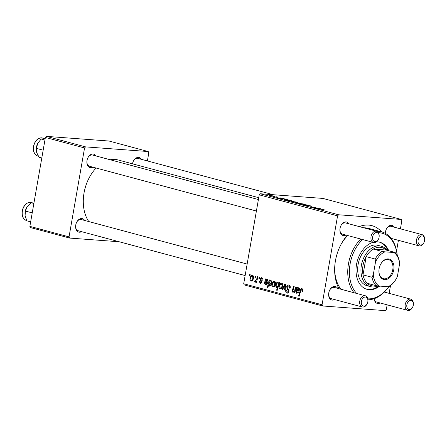 <?xml version="1.0" encoding="UTF-8"?>
<svg xmlns="http://www.w3.org/2000/svg" width="447" height="447" viewBox="0 0 447 447"><rect width="100%" height="100%" fill="white"/><g stroke="black" fill="none" stroke-linecap="round" stroke-linejoin="round"><path stroke-width="0.67" d="M81.622 231.675A6.973 4.788 -75 0 1 79.376 232.216A6.973 4.788 -75 0 1 75.61 226.422A6.973 4.788 -75 0 1 76.8 221.986A6.973 4.788 -75 0 1 81.767 218.538A6.973 4.788 -75 0 1 84.634 220.449M247.146 264.06L81.259 219.544A5.811 3.989 105 0 0 80.751 219.455A5.811 3.989 105 0 0 76.705 222.17M92.881 167.156A6.973 4.788 -75 0 1 90.64 167.698A6.973 4.788 -75 0 1 86.869 161.903A6.973 4.788 -75 0 1 88.059 157.467A6.973 4.788 -75 0 1 93.026 154.019A6.973 4.788 -75 0 1 95.893 155.93M258.405 199.541L92.523 155.025A5.811 3.989 105 0 0 92.009 154.936A5.811 3.989 105 0 0 87.964 157.651M132.485 163.82A6.973 4.788 -75 0 1 133.524 160.853A6.973 4.788 -75 0 1 138.486 157.4A6.973 4.788 -75 0 1 141.358 159.311M273.324 194.724L137.983 158.411A5.811 3.989 105 0 0 137.475 158.322A5.811 3.989 105 0 0 133.424 161.032M380.106 302.954A6.973 4.788 -75 0 1 377.86 303.496A6.973 4.788 -75 0 1 374.122 298.702M334.641 299.574A6.973 4.788 -75 0 1 332.4 300.11A6.973 4.788 -75 0 1 328.629 294.316A6.973 4.788 -75 0 1 329.819 289.885A6.973 4.788 -75 0 1 334.786 286.432A6.973 4.788 -75 0 1 337.658 288.343M367.121 303.854A4.649 3.19 105 0 0 367.915 300.898A4.649 3.19 105 0 0 365.406 297.037A4.649 3.19 105 0 0 361.394 301.356A4.649 3.19 105 0 0 363.813 306.156A4.649 3.19 105 0 0 367.121 303.854L366.937 304.2A5.811 3.989 -75 0 1 362.796 307.078A5.811 3.989 -75 0 1 362.288 306.988A5.811 3.989 -75 0 1 359.852 300.708A5.811 3.989 -75 0 1 364.786 295.679A5.811 3.989 -75 0 1 365.3 295.763L334.283 287.443A5.811 3.989 105 0 0 333.769 287.354A5.811 3.989 105 0 0 329.724 290.064M345.905 235.055A6.973 4.788 -75 0 1 343.659 235.591A6.973 4.788 -75 0 1 339.893 229.797A6.973 4.788 -75 0 1 341.083 225.366A6.973 4.788 -75 0 1 346.045 221.913A6.973 4.788 -75 0 1 348.917 223.824M378.385 239.335A4.649 3.19 105 0 0 379.179 236.379A4.649 3.19 105 0 0 376.665 232.518A4.649 3.19 105 0 0 372.658 236.837A4.649 3.19 105 0 0 375.072 241.637A4.649 3.19 105 0 0 378.385 239.335L378.196 239.681A5.811 3.989 -75 0 1 374.061 242.559A5.811 3.989 -75 0 1 373.547 242.47A5.811 3.989 -75 0 1 371.111 236.189A5.811 3.989 -75 0 1 376.05 231.16A5.811 3.989 -75 0 1 376.558 231.244L345.542 222.924A5.811 3.989 105 0 0 345.034 222.835A5.811 3.989 105 0 0 340.983 225.545M385.353 233.39A6.973 4.788 -75 0 1 385.353 233.183A6.973 4.788 -75 0 1 386.543 228.747A6.973 4.788 -75 0 1 391.511 225.299A6.973 4.788 -75 0 1 394.377 227.21M423.845 242.721A4.649 3.19 105 0 0 424.639 239.765A4.649 3.19 105 0 0 422.13 235.899A4.649 3.19 105 0 0 418.118 240.223A4.649 3.19 105 0 0 420.538 245.017A4.649 3.19 105 0 0 423.845 242.721L423.661 243.067A5.811 3.989 -75 0 1 419.521 245.939A5.811 3.989 -75 0 1 419.007 245.856A5.811 3.989 -75 0 1 416.57 239.575A5.811 3.989 -75 0 1 421.51 234.541A5.811 3.989 -75 0 1 422.024 234.63L391.008 226.305A5.811 3.989 105 0 0 390.494 226.221A5.811 3.989 105 0 0 386.448 228.931M359.259 226.601A38.358 26.334 -75 0 1 368.518 225.087A38.358 26.334 -75 0 1 381.587 231.87A34.872 23.937 -75 0 1 397.227 255.254M376.782 231.317A34.872 23.937 -75 0 1 378.531 231.356A34.872 23.937 -75 0 1 381.604 231.876L368.54 228.372A34.872 23.937 105 0 0 365.473 227.853A34.872 23.937 105 0 0 363.757 227.808M258.729 197.697L118.271 160.009A36.034 24.736 105 0 0 115.102 159.473A36.034 24.736 105 0 0 110.208 159.769M96.139 168.033A36.034 24.736 105 0 0 88.774 221.561M322.673 305.971L244.313 284.946L243.71 283.744L322.069 304.77L322.673 305.971L385.325 310.631L386.325 309.553L387.147 304.843M389.153 293.349L390.494 285.661M396.584 250.778L398.406 240.324M400.411 228.83L401.842 220.639L401.238 219.438L322.885 198.412L260.232 193.752L338.586 214.778L401.238 219.438M283.728 198.926L283.772 198.652C284.644 198.893 284.655 198.988 283.806 198.932L281.828 198.351L281.604 198.664L279.191 198.244C278.38 198.021 278.347 197.932 279.084 197.976L283.772 198.652C284.644 198.893 284.655 198.988 283.806 198.932M281.599 198.356L281.604 198.664M279.191 198.244C278.38 198.021 278.347 197.932 279.084 197.976L279.045 198.205M287.55 199.68L289.354 200.379L284.091 199.351L287.522 199.843M291.992 201.496L296.395 202.038C297.21 202.284 297.138 202.368 296.177 202.295L291.69 201.597C290.891 201.357 290.997 201.273 292.014 201.357C290.997 201.273 290.891 201.357 291.69 201.597M296.344 202.307L296.395 202.038C297.21 202.284 297.138 202.368 296.177 202.295M324.092 209.47L316.292 208.481L324.053 209.693M300.099 203.284L295.16 202.53C294.534 202.323 294.702 202.262 295.668 202.346L299.887 203.262M295.16 202.53C294.534 202.323 294.702 202.262 295.668 202.346L295.646 202.491M300.865 204.044L307.564 205.05L304.049 204.899L306.491 204.882L300.865 204.044M310.732 206.257L308.078 205.486L308.335 205.832L307.776 205.922L304.686 205.385C303.714 205.112 303.703 205 304.647 205.056L307.15 205.76L307.435 205.324L310.877 205.927C312.012 206.24 311.967 206.352 310.743 206.257L310.771 206.263M310.821 206.263L310.877 205.927C312.012 206.24 311.967 206.352 310.743 206.257M307.743 205.491L307.983 205.933M304.686 205.385C303.714 205.112 303.703 205 304.647 205.056L304.591 205.357M305.29 205.218L305.346 205.547M307.134 205.86L307.43 205.737M306.988 205.508L307.435 205.324L307.368 205.698M270.675 195.305L272.212 195.562L270.675 195.305M299.261 203.452L303.664 203.988C304.48 204.234 304.413 204.318 303.452 204.251L298.965 203.553C298.166 203.307 298.272 203.223 299.289 203.307C298.272 203.223 298.166 203.307 298.965 203.553M303.619 204.262L303.664 203.988C304.48 204.234 304.413 204.318 303.452 204.251M318.862 208.084L320.667 208.783L315.403 207.754L318.834 208.246M315.459 207.537L311.704 206.967L315.537 207.19L312.403 207.056L315.442 207.637M293.042 201.351L293.076 201.15C293.657 201.346 293.467 201.407 292.506 201.318L284.907 200.06L291.494 200.737L293.45 201.306M288.298 200.686L288.019 200.602M270.1 195.624L274.503 196.166C275.324 196.406 275.251 196.496 274.29 196.423L269.804 195.725C269.005 195.479 269.111 195.4 270.128 195.479C269.111 195.4 269.005 195.479 269.804 195.725M274.458 196.434L274.503 196.166C275.324 196.406 275.251 196.496 274.29 196.423M276.168 196.781L277.699 197.038L276.168 196.781M277.458 197.289L273.463 196.68L277.442 197.39M280.174 197.853L281.705 198.11L280.174 197.853M262.713 278.542L261.607 278.459L260.674 279.14L261.897 282.342L260.366 283.655L259.321 281.532L259.936 281.588L260.523 282.94L261.283 282.308L260.182 280.18L260.065 279.045L261.763 277.738C262.657 278.034 263.015 278.816 262.836 280.085L262.205 280.135L261.428 278.425L262.707 278.52M260.523 282.94L261.668 283.035M261.473 277.688L261.763 277.738M265.68 284.326L266.837 283.443L267.412 283.705L265.501 285.035L264.456 283.163L265.591 278.878L266.205 279.04L266.138 279.777L267.462 279.269L268.228 281.224C267.898 282.454 267.267 282.929 266.323 282.649L265.278 282.588L265.077 283.258L265.68 284.326L267.01 284.437M266.708 282.705L266.999 282.7M265.635 282.549L267.205 282.666L265.278 282.588M271.905 284.214C272.206 282.258 273.033 281.23 274.38 281.124C275.291 281.554 275.626 282.448 275.391 283.817C275.095 285.856 274.251 286.924 272.866 287.013C271.955 286.544 271.631 285.611 271.905 284.214L272.519 284.258M302.96 289.561L301.876 289.483L300.837 290.773L299.166 296.238L298.562 296.076L300.289 290.416C300.585 289.142 301.183 288.522 302.077 288.561L302.943 290.634L302.759 291.343L302.15 291.288L302.323 290.611L301.77 289.46L302.96 289.55M278.716 283.499L279.034 282.482L279.559 282.627L277.201 290.343L276.598 290.181L277.436 287.488L276.33 287.941L275.598 285.292C275.872 283.409 276.648 282.336 277.917 282.074L278.716 283.499L279.28 283.543M281.979 289.349L284.879 284.052L285.605 284.247L285.164 290.204L284.571 290.042L285.007 285.024L282.621 289.522L281.979 289.349L282.683 289.399M290.075 286.041L288.661 285.935L287.27 286.957L287.304 287.7L288.611 289.472L288.98 291.399C288.667 292.74 288.013 293.305 287.013 293.087C285.996 292.718 285.572 291.802 285.745 290.327L286.387 290.226L287.197 292.159L288.376 291.288L286.661 286.873C287.03 285.409 287.767 284.789 288.863 285.013C290.047 285.426 290.477 286.482 290.164 288.186L289.55 288.125L289.606 286.907L288.41 285.89L290.064 286.013M288.55 284.957L288.863 285.013M287.326 293.143L287.628 293.131M287.197 292.159L288.689 292.293M249.32 275.704L249.655 274.598L250.253 274.76L249.929 275.866L249.32 275.704L249.962 275.749M243.71 283.744L259.226 194.831L260.232 193.752M322.069 304.77L337.586 215.856L259.226 194.831M279.174 286.164C279.476 284.208 280.303 283.18 281.655 283.08C282.56 283.504 282.901 284.404 282.66 285.767C282.364 287.807 281.521 288.874 280.135 288.963C279.224 288.494 278.906 287.561 279.174 286.164L279.788 286.209M296.992 292.724L298.149 291.841L298.725 292.103L296.814 293.439L295.769 291.567L296.903 287.276L297.518 287.443L297.451 288.181L298.775 287.672L299.54 289.628C299.211 290.857 298.579 291.332 297.635 291.053L296.59 290.991L296.389 291.662L296.992 292.724L298.322 292.841M298.02 291.109L298.311 291.103M297.009 290.952L296.59 290.991M293.193 291.707L294.931 289.572L295.73 286.963L296.327 287.125L294.612 292.74L294.014 292.578L294.299 291.64L292.874 292.383L292.249 290.734L293.578 286.387L294.176 286.549L292.858 290.88L293.193 291.707L294.154 291.79L293.456 291.723M269.535 279.934L270.139 280.096L269.893 280.872L271.061 280.235L271.748 282.89C271.48 284.756 270.72 285.823 269.468 286.102L268.703 284.89L267.775 287.818L267.177 287.656L269.535 279.934M250.013 278.341C250.32 276.386 251.141 275.358 252.494 275.251C253.399 275.682 253.74 276.576 253.499 277.945C253.203 279.984 252.365 281.046 250.974 281.135C250.063 280.671 249.744 279.738 250.013 278.341L250.627 278.386M254.812 277.174L255.148 276.073L255.74 276.235L255.416 277.341L254.812 277.174L255.455 277.224M255.187 281.292L256.729 278.928L257.438 276.687L258.036 276.849L256.327 282.465L255.723 282.303L256.081 281.141L254.891 282.186L254.527 281.867L254.919 281.023L255.952 281.353L255.304 281.297M258.819 278.252L259.154 277.151L259.746 277.308L259.428 278.414L258.819 278.252L259.461 278.297M347.71 235.535A34.872 23.937 105 0 0 340.927 244.598M334.686 267.848A34.872 23.937 105 0 0 340.949 289.231M147.393 160.931L148.823 152.745L148.214 151.544L109.04 141.029L46.387 136.369L85.567 146.879L148.214 151.544M69.045 236.871L69.648 238.072L30.469 227.562L29.865 226.361L69.045 236.871L84.561 147.963L45.387 137.447L46.387 136.369M29.865 226.361L45.387 137.447M69.648 238.072L119.209 241.76M85.567 146.879L84.561 147.963M75.616 226.216A5.811 3.989 105 0 0 78.247 230.769A5.811 3.989 105 0 0 78.761 230.859M86.88 161.697A5.811 3.989 105 0 0 89.512 166.25A5.811 3.989 105 0 0 90.02 166.34M338.982 288.701A38.358 26.334 -75 0 1 334.663 268.451A38.358 26.334 -75 0 1 341.212 244.068A38.358 26.334 -75 0 1 347.224 235.407M338.586 214.778L337.586 215.856M339.899 229.59A5.811 3.989 105 0 0 342.531 234.15A5.811 3.989 105 0 0 343.045 234.234M328.64 294.109A5.811 3.989 105 0 0 331.272 298.669A5.811 3.989 105 0 0 331.78 298.752M374.195 298.68A5.811 3.989 105 0 0 376.732 302.049A5.811 3.989 105 0 0 377.246 302.138M385.364 232.976A5.811 3.989 105 0 0 385.375 233.407M290.164 288.17L289.55 288.125M290.204 287.913L289.6 287.868M290.259 286.957L289.606 286.907M286.359 290.371L285.745 290.327M288.991 291.332L288.376 291.288M289.013 290.572L288.281 290.516M287.276 286.924L286.661 286.873M285.175 290.086L284.571 290.042M285.549 285.063L285.007 285.024M280.291 288.242C281.264 288.024 281.856 287.175 282.051 285.7L281.409 283.784L282.515 283.867L281.521 283.8C280.565 284.052 279.984 284.89 279.766 286.326L280.291 288.242L281.616 288.354M281.627 288.343L280.52 288.259M282.666 285.745L282.051 285.7M277.235 290.232L276.598 290.181M278.062 287.538L277.436 287.488M276.212 285.337L275.598 285.292M278.565 285.879L277.95 285.834L278.313 284.543L277.743 282.8L278.61 282.862L277.838 282.811C276.939 283.147 276.386 284.024 276.196 285.437L276.648 287.27L278.107 287.382M276.648 287.27L277.95 285.834M278.107 287.376L276.816 287.281M278.956 284.594L278.313 284.543M302.764 291.332L302.15 291.288M302.937 290.656L302.323 290.611M299.199 296.126L298.562 296.076M300.932 290.466L300.289 290.416M299.456 288.332L297.451 288.181M296.4 291.612L295.769 291.567M299.037 290.746L296.054 290.522M297.462 288.114L296.836 288.064M299.49 288.427L298.328 288.326L299.49 288.41M299.563 289.516L298.948 289.472L298.462 288.349L296.819 290.293L299.278 290.416M299.244 290.472L296.819 290.293L298.948 289.472M294.646 292.623L294.014 292.578M294.936 291.684L294.299 291.64M292.874 290.785L292.249 290.734M273.016 286.292C273.994 286.074 274.581 285.225 274.782 283.744L274.134 281.833L275.24 281.917L274.251 281.85C273.296 282.096 272.709 282.94 272.497 284.376L273.016 286.292L274.346 286.404M274.352 286.393L273.251 286.309M275.397 283.795L274.782 283.744M270.496 280.917L269.893 280.872M269.155 284.923L268.703 284.89M267.814 287.7L267.177 287.656M271.821 281.448L270.658 280.895L271.715 280.973L270.742 280.906L269.927 281.437L269.105 283.677L269.558 285.365L270.72 285.46M269.558 285.365L271.117 282.906L271.145 281.398M270.726 285.449L269.725 285.376M271.737 282.951L271.117 282.906M271.776 282.711L271.161 282.666M268.144 279.928L266.138 279.777M265.088 283.214L264.456 283.163M267.725 282.342L264.741 282.118M266.149 279.71L265.524 279.666M268.25 281.113L267.636 281.068L267.015 279.923L268.178 280.006L267.15 279.945L265.507 281.889L267.965 282.012M267.932 282.074L265.507 281.889L267.636 281.068M262.819 280.185L262.205 280.135M261.897 282.353L261.283 282.308M261.936 281.867L261.305 281.822M261.065 280.247L260.182 280.18M260.679 279.09L260.065 279.045M251.13 280.42C252.108 280.202 252.695 279.353 252.89 277.872L252.248 275.961L253.354 276.039L252.359 275.978C251.404 276.224 250.823 277.067 250.605 278.503L251.13 280.42L252.46 280.526L251.359 280.437M253.505 277.917L252.89 277.872M256.36 282.348L255.723 282.303M256.712 281.191L256.081 281.141M255.488 281.94L254.527 281.867M307.67 205.916L307.743 205.508L307.665 205.916M304.714 205.391L304.77 205.067M299.881 203.463L303.15 203.949L299.484 203.681M302.775 204.19L303.15 203.949M298.065 202.977L295.864 202.62L298.048 203.072M295.853 202.687L296.272 202.508M299.116 203.184L299.468 202.966M320.091 208.498L317.241 208.045L320.058 208.715M292.606 201.513L295.88 201.999L292.215 201.726M295.501 202.24L295.88 201.999M289.114 200.602L292.584 201.167L288.756 200.798M288.779 200.094L285.929 199.641L288.745 200.317M270.72 195.641L273.989 196.127L270.323 195.853M273.614 196.362L273.989 196.127M373.027 242.33A24.406 16.757 105 0 0 356.27 266.116A24.406 16.757 105 0 0 367.054 289.343A24.406 16.757 105 0 0 369.205 289.712A24.406 16.757 105 0 0 379.648 286.091M388.739 250.745A24.406 16.757 105 0 0 379.71 242.196A24.406 16.757 105 0 0 377.559 241.833A24.406 16.757 105 0 0 376.402 241.805M366.652 289.226A24.406 16.757 105 0 0 368.389 289.488A24.406 16.757 105 0 0 378.665 286.002M387.923 250.527A24.406 16.757 105 0 0 379.296 242.095M397.154 255.131A33.709 23.143 105 0 0 379.151 232.714A33.709 23.143 105 0 0 378.391 232.675M362.612 239.536A33.709 23.143 105 0 0 356.65 293.444M354.007 292.735A34.872 23.937 -75 0 1 360.774 239.044M377.838 285.896A20.92 14.365 -75 0 1 370.407 286.633L367.143 285.756A20.92 14.365 -75 0 1 358.371 263.149A20.92 14.365 -75 0 1 376.145 245.034A20.92 14.365 -75 0 1 377.989 245.347L381.252 246.224A20.92 14.365 -75 0 1 387.113 250.309M388.868 286.65A34.872 23.937 -75 0 1 367.915 299.797M367.78 298.842A33.709 23.143 105 0 0 388.795 286.661M26.58 207.699A9.303 6.387 105 0 0 26.569 207.715A9.303 6.387 105 0 0 25.334 210.973A9.303 6.387 105 0 0 24.982 213.627A9.303 6.387 105 0 0 24.982 213.688M32.218 212.889L25.373 211.051L27.239 206.62L31.128 202.731L33.737 203.189M33.86 203.463L31.128 202.731M30.653 221.846L26.854 220.824L25.105 215.666L25.373 211.051M44.929 140.056L41.13 139.034L45.192 138.559M43.163 150.181L36.319 148.343L37.827 143.196A9.303 6.387 105 0 0 37.71 143.42L41.13 139.034M41.794 158.026L39.062 157.294L36.676 152.544L36.319 148.343M37.71 143.42A9.303 6.387 105 0 0 36.241 149.108L36.235 149.315M365.3 295.763A5.811 3.989 -75 0 1 367.926 300.507L367.915 300.898M376.558 231.244A5.811 3.989 -75 0 1 379.19 235.988L379.179 236.379M409.273 309.536A4.649 3.19 105 0 0 412.587 307.24A4.649 3.19 105 0 0 413.38 304.284A4.649 3.19 105 0 0 410.866 300.418A4.649 3.19 105 0 0 406.859 304.742A4.649 3.19 105 0 0 409.273 309.536M412.587 307.24L412.397 307.586A5.811 3.989 -75 0 1 408.262 310.458A5.811 3.989 -75 0 1 407.748 310.374A5.811 3.989 -75 0 1 405.312 304.094A5.811 3.989 -75 0 1 410.251 299.06A5.811 3.989 -75 0 1 410.759 299.149A5.811 3.989 -75 0 1 413.391 303.887L413.38 304.284M422.024 234.63A5.811 3.989 -75 0 1 424.65 239.368L424.639 239.765M393.751 269.82A10.577 7.264 -75 0 1 385.392 279.649A10.577 7.264 -75 0 1 378.916 270.86A10.577 7.264 -75 0 1 379.129 268.731A10.577 7.264 -75 0 1 380.721 264.138A10.577 7.264 -75 0 1 389.885 259.305A10.577 7.264 -75 0 1 393.751 269.82M378.922 270.742A9.879 6.783 105 0 0 383.392 278.688A9.879 6.783 105 0 0 392.779 269.653A9.879 6.783 105 0 0 388.51 259.601A9.879 6.783 105 0 0 380.665 264.244M370.407 286.633A20.92 14.365 -75 0 1 361.372 265.35A20.92 14.365 -75 0 1 381.252 246.224M393.896 252.51L395.036 252.438A19.757 13.566 -75 0 1 399.266 260.836L399.596 263.825A18.595 12.767 105 0 0 393.896 252.51L384.951 251.845A18.595 12.767 105 0 0 375.502 262.031L375.167 259.042A19.757 13.566 -75 0 1 382.185 251.482L373.206 249.068L386.057 250.029A19.757 13.566 105 0 0 373.206 249.068A19.757 13.566 105 0 0 366.188 256.634A19.757 13.566 105 0 0 362.992 265.63A19.757 13.566 105 0 0 363.009 274.871A19.757 13.566 105 0 0 367.238 283.269A19.757 13.566 105 0 0 376.558 285.722M375.167 259.042L366.188 256.634L363.009 274.871L371.982 277.28L373.284 274.726A18.595 12.767 105 0 0 378.983 286.041L387.929 286.706A18.595 12.767 105 0 0 396.5 278.313A18.595 12.767 105 0 0 397.383 276.52L399.596 263.825M396.5 278.313L396.081 279.073A19.757 13.566 -75 0 1 389.063 286.633L387.929 286.706M386.057 250.029L395.036 252.438M382.185 251.482L384.951 251.845M375.502 262.031L373.284 274.726M378.983 286.041L376.212 285.678A19.757 13.566 -75 0 1 371.982 277.28M367.238 283.269L376.212 285.678M288.628 289.5L287.404 289.41M285.415 286.806L284.828 286.767M278.894 284.8L278.274 284.756M297.233 289.198L296.534 289.148M293.154 289.818L292.511 289.768M295.568 289.617L294.931 289.572M265.92 280.794L265.222 280.744M261.808 281.241L260.908 281.174M257.388 278.978L256.729 278.928M26.412 220.472C22.775 218.969 21.417 215.532 22.35 210.163C24.088 204.581 27.049 202.027 31.234 202.508A9.298 6.387 105 0 0 22.557 210.23A9.298 6.387 105 0 0 26.412 220.472L26.725 220.555M33.547 147.281A9.298 6.387 105 0 0 37.677 155.953C34.469 154.751 33.028 151.829 33.341 147.175C34.682 140.704 37.732 137.642 42.493 137.989A9.298 6.387 105 0 0 33.547 147.281M296.948 290.952L298.518 291.07M265.697 282.554L267.205 282.666M31.234 202.508L33.838 203.206M37.677 155.953L38.33 156.126M42.493 137.989L44.633 138.564M78.247 230.769L245.14 275.553M331.272 298.669L362.288 306.988M373.547 242.47L342.531 234.15M256.399 211.034L89.512 166.25M410.759 299.149L384.359 292.064M407.748 310.374L376.732 302.049M391.119 238.368L419.007 245.856"/></g></svg>
